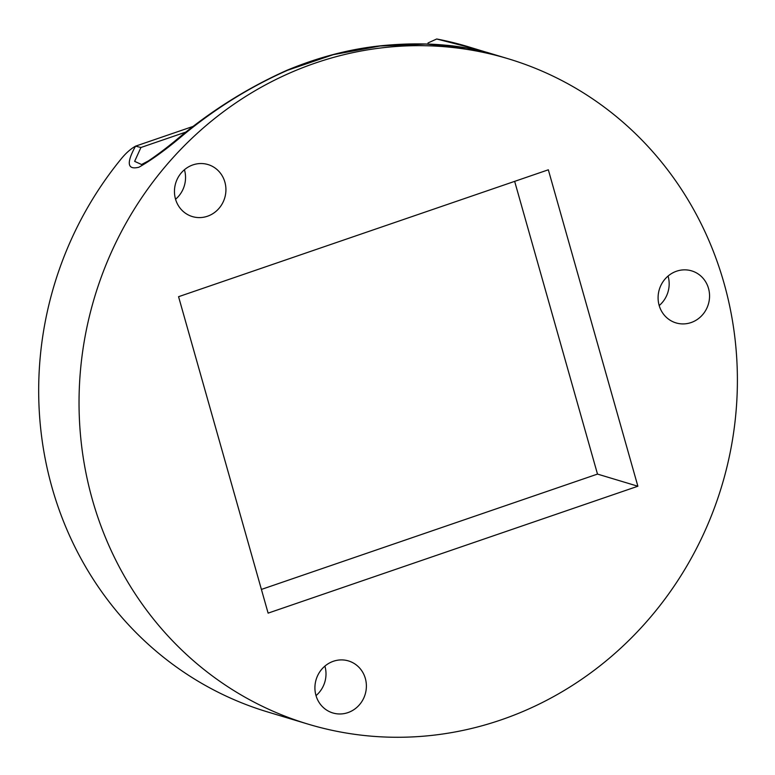 <?xml version="1.0" encoding="UTF-8"?>
<svg xmlns="http://www.w3.org/2000/svg" width="775" height="775" viewBox="0 0 775 775"><rect width="100%" height="100%" fill="white"/><g stroke="black" fill="none" stroke-linecap="round" stroke-linejoin="round"><path stroke-width="1.16" d="M194.041 126.083L135.538 146.165C130.365 149.062 125.279 153.673 120.27 160.008A347.403 327.476 106.7 0 0 267.733 711.983L308.121 724.141A347.403 327.476 106.7 0 0 721.816 485.828A347.403 327.476 106.7 0 0 508.323 58.793A347.403 327.476 106.7 0 0 477.08 51.14A347.403 327.476 106.7 0 0 92.428 499.836A347.403 327.476 106.7 0 0 308.121 724.141M486.274 52.206L467.945 46.645A347.403 327.476 106.7 0 0 436.703 38.992L427.994 42.954M141.544 164.513L134.637 161.355L140.934 147.492L135.538 146.165C126.199 163.089 127.323 170.103 138.919 167.226C151.716 159.979 166.528 149.207 183.375 134.908C215.818 108.132 250.596 86.567 287.709 70.205L333.25 54.676L380.05 46.025L425.746 44.059L466.443 47.943L489.248 53.058L508.323 58.793M476.412 49.183L436.703 38.992M175.557 199.243A27.164 25.604 106.7 0 0 178.444 196.414A27.164 25.604 106.7 0 0 184.44 169.735M316.016 695.621A27.164 25.604 106.7 0 0 324.899 666.113M659.196 305.563A27.164 25.604 106.7 0 0 668.069 276.055M261.398 589.426L597.496 474.087L637.873 486.235L548.332 169.803L178.57 296.699L268.111 613.132L637.873 486.235M514.658 181.36L597.496 474.087M175.499 199.039A27.164 25.604 106.7 0 0 192.365 216.574A27.164 25.604 106.7 0 0 224.711 197.945A27.164 25.604 106.7 0 0 208.02 164.562A27.164 25.604 106.7 0 0 182.203 171.856A27.164 25.604 106.7 0 0 175.499 199.039M315.958 695.417A27.164 25.604 106.7 0 0 332.824 712.952A27.164 25.604 106.7 0 0 365.17 694.322A27.164 25.604 106.7 0 0 348.479 660.93A27.164 25.604 106.7 0 0 322.662 668.234A27.164 25.604 106.7 0 0 315.958 695.417M659.137 305.36A27.164 25.604 106.7 0 0 675.994 322.894A27.164 25.604 106.7 0 0 708.34 304.265A27.164 25.604 106.7 0 0 691.649 270.872A27.164 25.604 106.7 0 0 665.832 278.177A27.164 25.604 106.7 0 0 659.137 305.36M186.63 131.808L140.934 147.492M287.118 70.234L287.709 70.205M287.108 70.215C321.887 55.761 356.432 47.333 390.736 44.921C410.043 43.458 428.313 43.555 445.548 45.202C460.553 46.326 480.926 50.443 489.248 53.049M287.108 70.205C246.886 88.195 209.463 111.832 174.821 141.127C165.153 148.994 156.347 155.591 148.412 160.9L141.534 164.523"/></g></svg>
